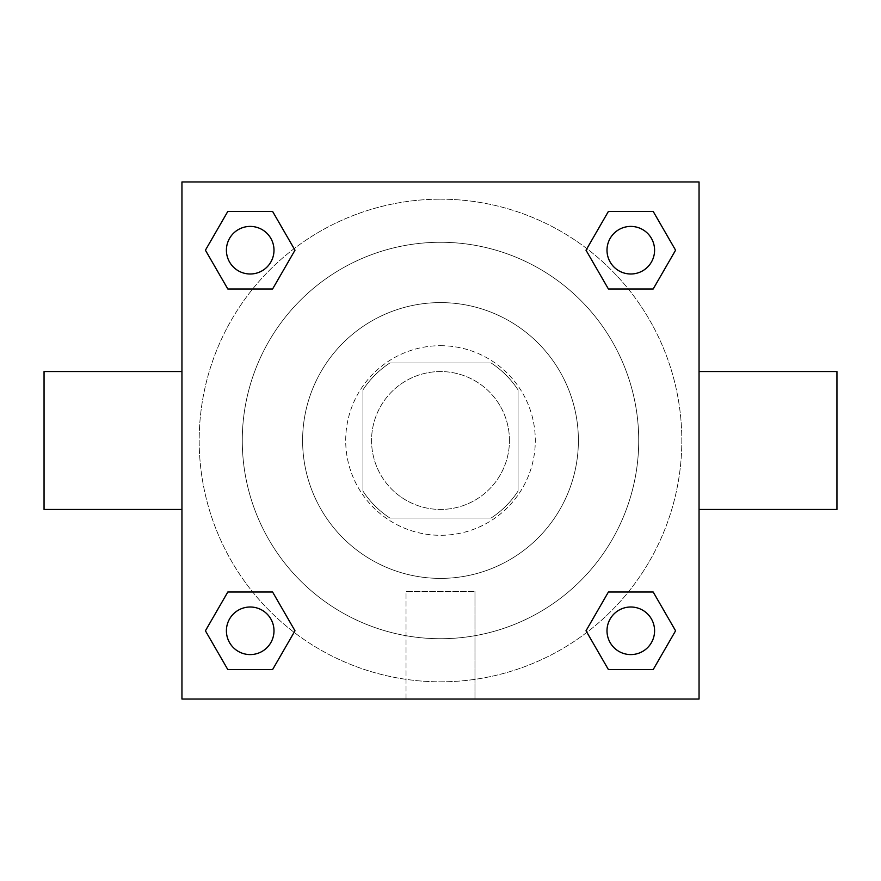 <?xml version="1.0" encoding="UTF-8"?>
<svg xmlns="http://www.w3.org/2000/svg" width="881" height="881" viewBox="0 0 881 881"><rect width="100%" height="100%" fill="white"/><g stroke="black" fill="none" stroke-linecap="round" stroke-linejoin="round"><path stroke-width="0.66" stroke-dasharray="4.41 3.3" d="M509.449 440.5A68.949 68.949 0 0 0 406.031 380.79A68.949 68.949 0 0 0 406.031 500.21A68.949 68.949 0 0 0 509.449 440.5A68.949 68.949 0 0 0 406.031 380.79A68.949 68.949 0 0 0 406.031 500.21A68.949 68.949 0 0 0 509.449 440.5M491.069 518.061L389.931 518.061A92.593 92.593 0 0 1 362.939 491.069L362.939 389.931A92.593 92.593 0 0 1 389.931 362.939L491.069 362.939A92.593 92.593 0 0 1 518.061 389.931L518.061 491.069A92.593 92.593 0 0 1 491.069 518.061L389.931 518.061A92.593 92.593 0 0 1 362.939 491.069L362.939 389.931A92.593 92.593 0 0 1 389.931 362.939L491.069 362.939A92.593 92.593 0 0 1 518.061 389.931L518.061 491.069A92.593 92.593 0 0 1 491.069 518.061M440.5 345.693A94.807 94.807 0 0 1 522.598 487.898A94.807 94.807 0 0 1 358.402 487.898A94.807 94.807 0 0 1 440.5 345.693A94.807 94.807 0 0 0 345.693 440.5A94.807 94.807 0 0 0 440.5 535.307A94.807 94.807 0 0 0 535.307 440.5A94.807 94.807 0 0 0 440.5 345.693M440.5 302.601A137.899 137.899 0 0 1 559.92 509.449A137.899 137.899 0 0 1 321.08 509.449A137.899 137.899 0 0 1 440.5 302.601A137.899 137.899 0 0 1 559.92 509.449A137.899 137.899 0 0 1 321.08 509.449A137.899 137.899 0 0 1 440.5 302.601M440.5 242.275A198.225 198.225 0 0 1 612.163 539.613A198.225 198.225 0 0 1 268.837 539.613A198.225 198.225 0 0 1 440.5 242.275A198.225 198.225 0 0 0 242.275 440.5A198.225 198.225 0 0 0 440.5 638.725A198.225 198.225 0 0 0 638.725 440.5A198.225 198.225 0 0 0 440.5 242.275M181.949 181.949L699.051 181.949L699.051 699.051L181.949 699.051L181.949 181.949L699.051 181.949L699.051 699.051L181.949 699.051L181.949 181.949L699.051 181.949L699.051 699.051L181.949 699.051L181.949 181.949M440.5 181.949L425.413 181.949L440.5 181.949M630.796 607.009A23.787 23.787 0 0 1 651.4 642.69A23.787 23.787 0 0 1 610.192 642.69A23.787 23.787 0 0 1 630.796 607.009A23.787 23.787 0 0 1 654.583 630.796A23.787 23.787 0 0 1 630.796 654.583A23.787 23.787 0 0 1 607.009 630.796A23.787 23.787 0 0 1 630.796 607.009M630.796 226.417A23.787 23.787 0 0 1 651.4 262.098A23.787 23.787 0 0 1 610.192 262.098A23.787 23.787 0 0 1 630.796 226.417A23.787 23.787 0 0 0 607.009 250.204A23.787 23.787 0 0 0 630.796 273.991A23.787 23.787 0 0 0 654.583 250.204A23.787 23.787 0 0 0 630.796 226.417M273.991 250.204A23.787 23.787 0 0 0 238.311 229.6A23.787 23.787 0 0 0 238.311 270.808A23.787 23.787 0 0 0 273.991 250.204A23.787 23.787 0 0 0 238.311 229.6A23.787 23.787 0 0 0 238.311 270.808A23.787 23.787 0 0 0 273.991 250.204A23.787 23.787 0 0 0 238.311 229.6A23.787 23.787 0 0 0 238.311 270.808A23.787 23.787 0 0 0 273.991 250.204M250.204 607.009A23.787 23.787 0 0 1 270.808 642.69A23.787 23.787 0 0 1 229.6 642.69A23.787 23.787 0 0 1 250.204 607.009A23.787 23.787 0 0 0 226.417 630.796A23.787 23.787 0 0 0 250.204 654.583A23.787 23.787 0 0 0 273.991 630.796A23.787 23.787 0 0 0 250.204 607.009M440.5 199.183A241.317 241.317 0 0 1 649.484 561.164A241.317 241.317 0 0 1 231.516 561.164A241.317 241.317 0 0 1 440.5 199.183A241.317 241.317 0 0 0 199.183 440.5A241.317 241.317 0 0 0 440.5 681.817A241.317 241.317 0 0 0 681.817 440.5A241.317 241.317 0 0 0 440.5 199.183M699.051 371.551L699.051 509.449L699.051 371.551M406.031 699.051L474.969 699.051L406.031 699.051L406.031 591.36L474.969 591.36L406.031 591.36L474.969 591.36L406.031 591.36L406.031 699.051L474.969 699.051L406.031 699.051M181.949 509.449L181.949 371.551L181.949 509.449M440.5 181.96L455.587 181.96L440.5 181.96M836.95 509.449L836.95 371.551M44.05 371.551L44.05 509.449M455.587 181.949L425.413 181.96L455.587 181.949M227.816 669.582L205.416 630.796L227.816 592.01L205.416 630.796L227.816 669.582M272.592 592.01L294.992 630.796L272.592 669.582L294.992 630.796L272.592 592.01M608.408 288.99L586.008 250.204L608.408 211.418L586.008 250.204L608.408 288.99M653.184 211.418L675.584 250.204L653.184 288.99L675.584 250.204L653.184 211.418M227.816 288.99L205.416 250.204L227.816 211.418L205.416 250.204L227.816 288.99M272.592 211.418L294.992 250.204L272.592 288.99L294.992 250.204L272.592 211.418M608.408 669.582L586.008 630.796L608.408 592.01L586.008 630.796L608.408 669.582M653.184 592.01L675.584 630.796L653.184 669.582L675.584 630.796L653.184 592.01M181.949 440.5L181.949 425.413L181.949 440.5M699.051 440.5L699.051 425.413L699.051 440.5M699.04 440.5L699.04 425.413L699.04 440.5M181.96 440.5L181.96 425.413L181.96 440.5M474.969 591.36L474.969 699.051L474.969 591.36M654.583 630.796A23.787 23.787 0 0 0 618.903 610.192A23.787 23.787 0 0 0 618.903 651.4A23.787 23.787 0 0 0 654.583 630.796M273.991 630.796A23.787 23.787 0 0 0 238.311 610.192A23.787 23.787 0 0 0 238.311 651.4A23.787 23.787 0 0 0 273.991 630.796M654.583 250.204A23.787 23.787 0 0 0 618.903 229.6A23.787 23.787 0 0 0 618.903 270.808A23.787 23.787 0 0 0 654.583 250.204"/><path stroke-width="1.32" d="M699.051 371.551L836.95 371.551L836.95 509.449L699.051 509.449M181.949 509.449L44.05 509.449L44.05 371.551L181.949 371.551M181.949 181.949L699.051 181.949L699.051 699.051L181.949 699.051L181.949 181.949M227.816 592.01L272.592 592.01L294.992 630.796L272.592 669.582L227.816 669.582L205.416 630.796L227.816 592.01L272.592 592.01L227.816 592.01M608.408 211.418L653.184 211.418L675.584 250.204L653.184 288.99L608.408 288.99L586.008 250.204L608.408 211.418L653.184 211.418L608.408 211.418M227.816 211.418L272.592 211.418L294.992 250.204L272.592 288.99L227.816 288.99L205.416 250.204L227.816 211.418L272.592 211.418L227.816 211.418M608.408 592.01L653.184 592.01L675.584 630.796L653.184 669.582L608.408 669.582L586.008 630.796L608.408 592.01L653.184 592.01L608.408 592.01M653.184 669.582L608.408 669.582L653.184 669.582M654.583 630.796A23.787 23.787 0 0 0 618.903 610.192A23.787 23.787 0 0 0 618.903 651.4A23.787 23.787 0 0 0 654.583 630.796M272.592 669.582L227.816 669.582L272.592 669.582M273.991 630.796A23.787 23.787 0 0 0 238.311 610.192A23.787 23.787 0 0 0 238.311 651.4A23.787 23.787 0 0 0 273.991 630.796M653.184 288.99L608.408 288.99L653.184 288.99M654.583 250.204A23.787 23.787 0 0 0 618.903 229.6A23.787 23.787 0 0 0 618.903 270.808A23.787 23.787 0 0 0 654.583 250.204M272.592 288.99L227.816 288.99L272.592 288.99M273.991 250.204A23.787 23.787 0 0 0 238.311 229.6A23.787 23.787 0 0 0 238.311 270.808A23.787 23.787 0 0 0 273.991 250.204"/></g></svg>
